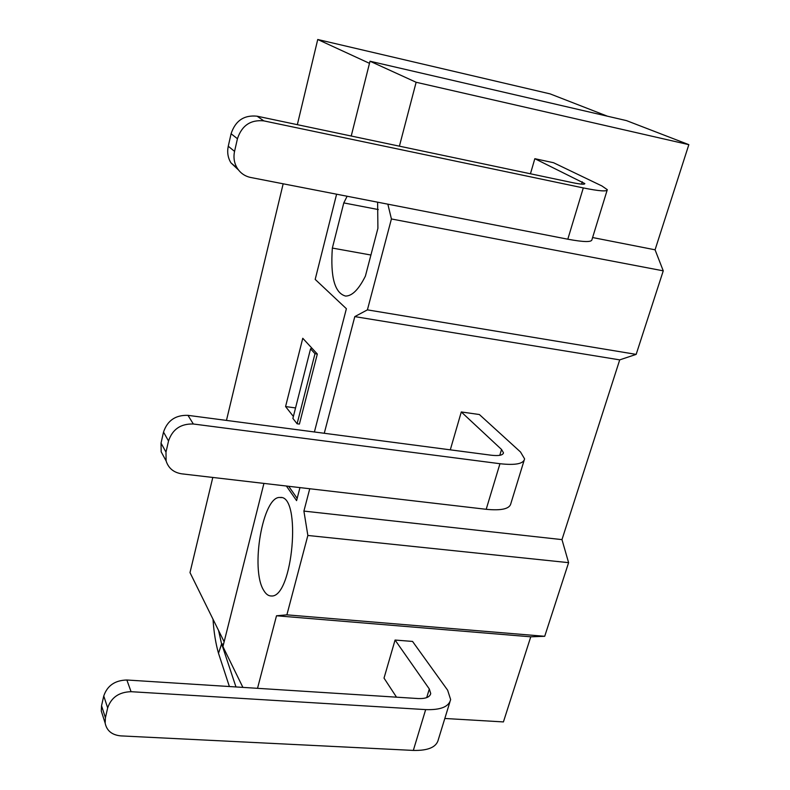 <?xml version="1.0" encoding="UTF-8"?>
<svg xmlns="http://www.w3.org/2000/svg" width="790" height="790" viewBox="0 0 790 790"><rect width="100%" height="100%" fill="white"/><g stroke="black" fill="none" stroke-linecap="round" stroke-linejoin="round"><path stroke-width="1.19" d="M553.504 162.71L601.891 185.946L607.303 189.679C607.283 191.743 599.274 191.16 583.296 187.921L263.84 120.88L257.086 116.189L572.711 182.688C580.749 184.327 584.788 184.633 584.827 183.586L534.83 158.691L553.504 162.71M257.086 116.189C244.061 114.856 235.39 120.712 231.085 133.757L237.444 138.724C241.839 125.492 250.637 119.547 263.84 120.88M237.444 138.724L234.561 151.374L228.261 146.239L231.085 133.757M228.261 146.239C226.997 152.253 227.895 157.783 230.937 162.839L238.462 169.939M607.105 190.311L591.947 239.666C591.74 242.303 583.692 242.145 567.803 239.202L250.677 177.474C244.949 176.269 240.476 173.178 237.257 168.201C234.176 163.086 233.277 157.477 234.561 151.374M530.446 173.79L534.83 158.691M479.362 414.523L520.511 451.999L524.59 458.872C523.642 463.819 515.436 465.429 499.961 463.71L193.333 424.003L187.981 415.352L491.054 455.198C498.836 456.087 502.973 455.287 503.467 452.788L501.541 449.471L461.291 411.955L479.362 414.523M187.981 415.352C175.568 414.938 167.411 420.517 163.52 432.091L168.527 440.988C172.477 429.276 180.752 423.618 193.333 424.003M168.527 440.988L165.989 452.127L161.032 443.091L163.52 432.091M161.032 443.091L161.16 451.781L164.883 458.644M524.096 460.471L510.893 503.457C509.797 508.849 501.561 510.794 486.186 509.303L181.749 473.832C173.681 472.568 168.468 468.273 166.107 460.916L165.989 452.127M450.29 449.846L461.291 411.955M412.548 641.431L447.644 690.203L450.636 699.545C448.957 706.774 440.632 710.121 425.662 709.608L131.071 691.694L126.854 680.002L418.137 698.548C425.672 698.834 429.859 697.155 430.718 693.501L429.316 688.979L395.069 640.048L412.548 641.431M126.854 680.002C114.994 680.308 107.292 685.641 103.757 695.98L107.667 707.889C111.262 697.442 119.063 692.04 131.071 691.694M107.667 707.889L105.416 717.764L101.545 705.746L103.757 695.98M101.545 705.746L101.288 711.039L102.74 715.592M449.915 701.905L438.341 739.558C436.554 747.133 428.21 750.747 413.328 750.421L120.791 735.885C111.943 735.006 106.729 730.75 105.149 723.117L105.416 717.764M395.069 640.048L384.019 678.116L396.521 697.175M229.386 686.53L218.494 653.251L221.684 643.949L235.963 686.945M223.56 644.087L221.595 643.949L218.494 653.251C215.71 643.623 213.873 632.277 213.004 619.212M218.554 630.469L221.595 643.949M317.323 354.038L299.41 424.082L297.099 423.776L292.883 418.414L310.549 348.864L314.993 353.683L317.323 354.038L311.843 348.104L310.549 348.864M314.993 353.683L297.099 423.776M399.404 146.18L416.132 82.269L688.841 144.659L626.46 120.603L370.016 61.225L351.224 136.018M336.599 194.202L315.19 279.403L346.385 308.712L314.4 431.972M263.929 483.401L222.928 646.605L242.895 687.389M288.706 486.294L297.178 498.372M299.963 487.608L296.586 500.623L286.395 486.028M257.52 688.317L276.5 615.775L286.889 614.847L307.853 535.462L303.903 511.09L309.749 488.743M324.265 433.276L354.799 316.612L367.409 309.868L391.415 218.958L387.851 204.175M370.016 61.225L416.132 82.269M377.62 202.181L377.906 228.33L365.405 276.105C358.749 289.426 352.143 296.072 345.576 296.062C334.703 293.09 330.299 277.093 332.353 248.07L343.788 202.911L347.126 196.246M263.761 590.446C250.094 569.432 262.863 495.607 280.016 497.493C301.938 494.303 292.843 598.435 271.217 595.976C268.393 595.976 265.904 594.129 263.761 590.446M688.841 144.659L655.068 249.808L663.254 270.842L636.157 354.384L619.716 359.875L561.976 539.619L568.602 562.658L544.715 636.296L530.762 636.809L503.418 721.922L444.819 718.475M530.762 636.809L276.5 615.775M286.889 614.847L544.715 636.296M655.068 249.808L592.599 237.533M663.254 270.842L391.415 218.958M619.716 359.875L354.799 316.612M367.409 309.868L636.157 354.384M568.602 562.658L307.853 535.462M561.976 539.619L303.903 511.09M370.915 255.022L332.353 248.07M378.331 209.567L343.788 202.911M295.549 407.926L285.575 406.564L302.768 338.278L311.843 348.104M293.386 416.449L285.575 406.564M607.441 116.199L550.136 93.892L317.738 39.5L297.336 124.672M369.483 63.328L317.738 39.5M283.166 183.803L226.463 420.408M212.796 477.446L189.995 572.602L224.143 641.776M567.803 239.202L583.296 187.921M581.558 184.139L582.269 181.799M486.186 509.303L499.961 463.71M499.774 455.317L501.541 449.471M413.328 750.421L425.662 709.608M426.709 697.61L429.316 688.979M230.937 162.839L237.257 168.201M161.16 451.781L166.107 460.916M503.467 452.788L503.23 453.588M101.288 711.039L105.149 723.117M430.718 693.501L430.362 694.687M281.299 497.641L280.016 497.493"/></g></svg>
